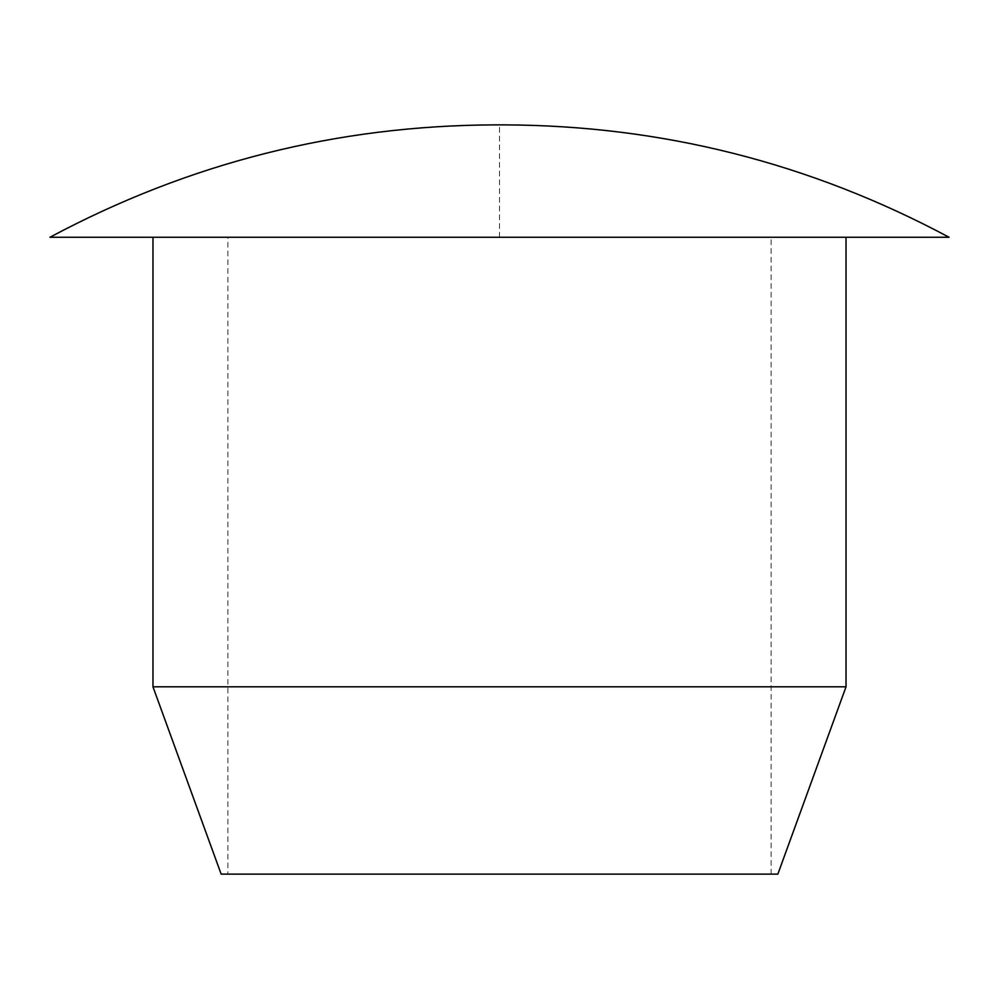 <?xml version="1.0" encoding="UTF-8"?>
<svg xmlns="http://www.w3.org/2000/svg" width="999" height="999" viewBox="0 0 999 999"><rect width="100%" height="100%" fill="white"/><g stroke="black" fill="none" stroke-linecap="round" stroke-linejoin="round"><path stroke-width="0.75" stroke-dasharray="5 3.75" d="M777.846 874.125L221.154 874.125M152.972 686.812L846.028 686.812M227.897 874.125L771.103 874.125L227.897 874.125L227.897 237.263L771.103 237.263L227.897 237.263M152.972 237.263L846.028 237.263L152.972 237.263M949.05 237.263L49.95 237.263M499.5 237.263L499.5 124.875M771.103 874.125L771.103 237.263"/><path stroke-width="1.5" d="M152.972 686.812L221.154 874.125L777.846 874.125L846.028 686.812L152.972 686.812L152.972 237.263M49.95 237.263L949.05 237.263C810.077 162.937 661.788 125.474 504.183 124.875L494.817 124.875C337.212 125.474 188.923 162.937 49.95 237.263M846.028 686.812L846.028 237.263M504.183 124.875L494.817 124.875"/></g></svg>
